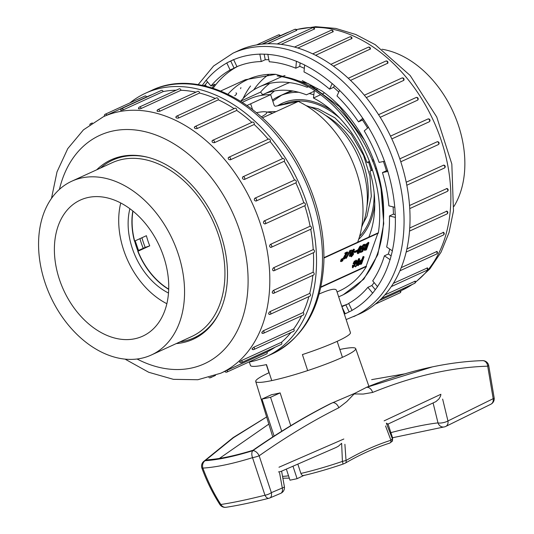 <?xml version="1.0" encoding="UTF-8"?>
<svg xmlns="http://www.w3.org/2000/svg" width="534" height="534" viewBox="0 0 534 534"><rect width="100%" height="100%" fill="white"/><g stroke="black" fill="none" stroke-linecap="round" stroke-linejoin="round"><path stroke-width="0.8" d="M248.61 362.145A144.888 102.067 -114.6 0 0 250.826 361.718A144.888 102.067 -114.6 0 0 266.166 356.679A144.888 102.067 -114.6 0 0 298.66 182.448A144.888 102.067 -114.6 0 0 145.542 93.196A144.888 102.067 -114.6 0 0 129.929 102.908M106.793 115.05A1.542 1.088 65.4 0 0 105.225 114.223L145.008 96.007A1.542 1.088 65.4 0 1 146.63 96.941M152.19 94.625A141.036 99.357 -114.6 0 0 147.15 96.701L103.382 116.739A141.036 99.357 65.4 0 1 118.314 111.833A141.036 99.357 65.4 0 1 256.774 213.854A141.036 99.357 65.4 0 1 220.796 373.206L197.847 379.727L173.376 379.334L148.739 372.278L125.056 359.128M123.374 109.79A1.542 1.088 65.4 0 0 121.652 108.609L161.442 90.393A1.542 1.088 65.4 0 1 163.157 91.574L123.374 109.79L121.218 110.244M176.167 90.213A141.036 99.357 -114.6 0 0 163.157 91.574M141.196 108.475A1.542 1.088 65.4 0 0 139.414 107.04L179.197 88.824A1.542 1.088 65.4 0 1 180.986 90.266L141.196 108.475C139.154 109.036 138.386 109.016 138.913 108.415M195.925 92.182A141.036 99.357 -114.6 0 0 180.986 90.266M159.779 111.259A1.542 1.088 65.4 0 0 159.679 110.738A1.542 1.088 65.4 0 0 157.964 109.563L197.747 91.347A1.542 1.088 65.4 0 1 199.562 93.043L159.779 111.259C157.71 111.646 156.929 111.459 157.43 110.685M215.289 98.456A141.036 99.357 -114.6 0 0 199.562 93.043M178.55 118.047A1.542 1.088 65.4 0 0 178.456 117.28A1.542 1.088 65.4 0 0 176.741 116.105L216.524 97.889A1.542 1.088 65.4 0 1 217.785 98.283A1.542 1.088 65.4 0 1 218.339 99.831L178.55 118.047C176.487 118.268 175.706 117.914 176.207 116.979M234.092 108.642A141.036 99.357 -114.6 0 0 218.339 99.831M196.946 128.634A1.542 1.088 65.4 0 0 196.886 127.639A1.542 1.088 65.4 0 0 195.17 126.465L234.96 108.248A1.542 1.088 65.4 0 1 236.302 108.736A1.542 1.088 65.4 0 1 236.729 110.418L196.946 128.634C194.91 128.707 194.156 128.2 194.676 127.105M251.888 122.386A141.036 99.357 -114.6 0 0 236.729 110.418M212.078 140.849A1.542 1.542 0 0 1 212.699 140.322L252.489 122.106A1.542 1.088 65.4 0 1 253.91 122.707A1.542 1.088 65.4 0 1 254.184 124.489L214.394 142.698C212.412 142.638 211.704 141.991 212.278 140.762A1.542 1.088 65.4 0 1 212.699 140.322A1.542 1.088 65.4 0 1 214.421 141.497A1.542 1.088 65.4 0 1 214.394 142.698M268.195 139.227A141.036 99.357 -114.6 0 0 254.184 124.489M228.305 157.623A1.542 1.542 0 0 1 228.792 157.27L268.582 139.054A1.542 1.088 65.4 0 1 270.077 139.754A1.542 1.088 65.4 0 1 270.171 141.603L230.381 159.82C228.472 159.639 227.838 158.872 228.479 157.523A1.542 1.088 65.4 0 1 228.792 157.27A1.542 1.088 65.4 0 1 230.514 158.444A1.542 1.088 65.4 0 1 230.381 159.82M282.746 158.565A1.542 1.088 65.4 0 1 284.315 159.386A1.542 1.088 65.4 0 1 284.201 161.255L244.418 179.471C242.596 179.197 242.049 178.336 242.783 176.894A1.542 1.088 65.4 0 1 242.963 176.774L282.746 158.565A1.542 1.088 65.4 0 0 282.566 158.678A141.036 99.357 -114.6 0 0 270.171 141.603M294.541 180.058A1.542 1.088 65.4 0 1 294.561 180.045A1.542 1.088 65.4 0 1 296.183 180.986A1.542 1.088 65.4 0 1 295.856 182.842L256.066 201.058C254.351 200.717 253.91 199.789 254.751 198.274L294.541 180.058A141.036 99.357 -114.6 0 0 284.201 161.255M264.03 221.016A1.542 1.088 65.4 0 1 265.585 222.244A1.542 1.088 65.4 0 1 265.151 223.873A1.542 1.088 65.4 0 1 264.984 223.926C263.389 223.539 263.068 222.571 264.03 221.016L303.813 202.8A141.036 99.357 -114.6 0 0 295.856 182.842M303.813 202.8A1.542 1.088 65.4 0 1 305.335 203.908A1.542 1.088 65.4 0 1 304.941 205.657A1.542 1.088 65.4 0 1 304.774 205.71A141.036 99.357 -114.6 0 1 310.114 226.216A1.542 1.088 65.4 0 1 311.482 227.471A1.542 1.088 65.4 0 1 311.048 229.086L271.259 247.302A1.542 1.088 65.4 0 1 270.898 247.376L270.584 247.442M273.208 270.758L273.622 270.698C272.293 270.324 272.24 269.363 273.461 267.808L313.244 249.592A141.036 99.357 -114.6 0 0 310.701 229.246M313.244 249.592A1.542 1.088 65.4 0 1 314.453 250.947A1.542 1.088 65.4 0 1 313.979 252.442L274.189 270.658A1.542 1.088 65.4 0 0 274.623 269.029A1.542 1.088 65.4 0 0 273.461 267.808M273.081 293.179C271.886 292.859 271.966 291.944 273.328 290.436L313.118 272.22A141.036 99.357 -114.6 0 0 313.418 252.695M313.118 272.22A1.542 1.088 65.4 0 1 314.139 273.635A1.542 1.088 65.4 0 1 313.638 274.997L273.855 293.213A1.542 1.088 65.4 0 0 274.289 291.584A1.542 1.088 65.4 0 0 273.328 290.436M269.29 314.146C268.228 313.899 268.442 313.058 269.937 311.629L309.727 293.413A141.036 99.357 -114.6 0 0 312.824 275.37M309.727 293.413A1.542 1.088 65.4 0 1 310.568 294.841A1.542 1.088 65.4 0 1 310.047 296.076L270.257 314.292A1.542 1.088 65.4 0 0 270.691 312.664A1.542 1.088 65.4 0 0 269.937 311.629M262.361 332.956C261.426 332.809 261.767 332.068 263.389 330.74L303.178 312.523A141.036 99.357 -114.6 0 0 308.892 296.604M303.178 312.523A1.542 1.088 65.4 0 1 303.839 313.932A1.542 1.088 65.4 0 1 303.312 315.04L263.522 333.249A1.542 1.088 65.4 0 0 263.956 331.627A1.542 1.088 65.4 0 0 263.389 330.74M252.502 349.029C251.688 349.009 252.148 348.395 253.89 347.187L293.673 328.971A141.036 99.357 -114.6 0 0 301.623 315.808M293.673 328.971A1.542 1.088 65.4 0 1 293.627 331.3L253.844 349.516A1.542 1.088 65.4 0 0 254.277 347.888A1.542 1.088 65.4 0 0 253.89 347.187M240.02 361.892C239.305 362.019 239.873 361.545 241.715 360.477L281.505 342.261A141.036 99.357 -114.6 0 0 290.923 332.542M281.505 342.261A1.542 1.088 65.4 0 1 281.305 344.377L241.515 362.593A1.542 1.088 65.4 0 0 241.949 360.964A1.542 1.088 65.4 0 0 241.715 360.477M225.295 371.15L267.033 351.979A141.036 99.357 -114.6 0 0 275.023 347.254M267.033 351.979A1.542 1.088 65.4 0 1 266.7 353.868L226.917 372.085A1.542 1.088 65.4 0 0 227.244 370.195M270.898 247.376C269.43 246.982 269.243 246 270.324 244.432L310.114 226.216M264.984 223.926L264.817 223.98A1.542 1.542 0 0 0 265.151 223.873L304.941 205.657M96.687 169.812A98.65 69.493 65.4 0 1 111.079 159.833A98.65 69.493 65.4 0 1 215.329 220.602A98.65 69.493 65.4 0 1 193.208 339.224A98.65 69.493 65.4 0 1 176.247 343.596M116.759 158.251A98.65 69.493 65.4 0 1 118.294 157.19M199.916 335.486A98.65 69.493 65.4 0 1 198.114 335.959M261.353 116.866A41.866 4.672 -18.2 0 0 265.425 111.806A41.866 4.672 -18.2 0 0 256.5 112.667M132.979 211.11A61.657 43.434 -114.6 0 0 168.704 289.141M219.434 312.463A97.722 68.846 65.4 0 1 194.016 337.835A97.722 68.846 65.4 0 1 183.669 341.233A97.722 68.846 65.4 0 1 180.031 341.86M100.472 168.077A97.722 68.846 65.4 0 1 112.661 160.127A97.722 68.846 65.4 0 1 123.007 156.729A97.722 68.846 65.4 0 1 148.472 157.463M151.342 354.997L191.726 336.507A95.566 67.324 -114.6 0 0 216.103 228.532A95.566 67.324 -114.6 0 0 122.279 159.399A95.566 67.324 -114.6 0 0 112.167 162.723L71.783 181.213A95.566 67.324 -114.6 0 0 50.35 296.13A95.566 67.324 -114.6 0 0 151.342 354.997A95.566 67.324 -114.6 0 0 175.719 247.022A95.566 67.324 -114.6 0 0 81.896 177.889A95.566 67.324 -114.6 0 0 71.783 181.213M134.788 338.763A74.847 52.726 -114.6 0 0 143.132 335.966A74.847 52.726 -114.6 0 0 159.499 246.161A74.847 52.726 -114.6 0 0 80.821 199.863A74.847 52.726 -114.6 0 0 61.19 284.322A74.847 52.726 -114.6 0 0 134.788 338.763M129.889 208.714A61.657 43.434 -114.6 0 0 168.497 293.039M120.744 202.98A73.986 52.118 -114.6 0 0 166.862 303.712M168.697 289.348A61.657 43.434 65.4 0 1 137.792 251.314L149.734 245.847A61.657 43.434 65.4 0 1 146.396 235.701L134.461 241.168A61.657 43.434 65.4 0 1 132.819 210.977M139.941 238.658A68.439 48.214 65.4 0 0 143.212 248.31L137.819 250.773M143.212 248.31L145.201 247.396A68.439 48.214 65.4 0 1 141.931 237.743M149.734 245.847L145.201 247.396M342.02 307.037L345.211 313.785L352.046 310.461L348.709 303.392A131.017 92.295 65.4 0 0 367.859 287.339L372.692 293.159L377.538 286.698L372.705 280.877A131.017 92.295 65.4 0 0 384.387 255.826L390.127 259.691L392.397 250.873L386.656 247.002A131.017 92.295 65.4 0 0 389.453 215.97L395.414 217.418L394.84 207.305L388.885 205.857A131.017 92.295 65.4 0 0 382.457 172.582L387.911 171.434L384.567 161.248L379.107 162.396A131.017 92.295 65.4 0 0 364.235 130.897L368.533 127.292L362.813 118.261L358.514 121.865A131.017 92.295 65.4 0 0 336.987 95.94L339.611 90.313L332.208 83.531L329.585 89.151A131.017 92.295 65.4 0 0 304.006 71.923L304.634 64.961L296.437 61.236L295.809 68.205A131.017 92.295 65.4 0 0 269.263 61.757L267.821 54.288L259.818 54.074L261.26 61.544A131.017 92.295 65.4 0 0 236.942 66.657L233.612 59.581L226.776 62.912L233.652 59.681A138.72 97.729 -114.6 0 1 246.354 55.723A138.72 97.729 -114.6 0 1 259.838 54.174M226.776 62.912L230.107 69.981A131.017 92.295 65.4 0 0 210.957 86.027L206.131 80.213L202.259 85.373M198.174 84.632L213.6 65.989L233.078 53.126L239.045 50.39A144.888 102.067 65.4 0 1 254.384 45.35A144.888 102.067 65.4 0 1 396.629 150.167A144.888 102.067 65.4 0 1 359.669 313.872L346.145 319.579M296.443 30.558A1.542 1.088 -114.6 0 0 294.728 29.37A1.542 1.542 0 0 1 296.831 30.298L267.607 43.761M314.272 29.243A1.542 1.088 -114.6 0 0 312.483 27.801A1.542 1.542 0 0 1 314.639 28.916L281.178 44.395M332.849 32.02A1.542 1.088 -114.6 0 0 332.755 31.506A1.542 1.088 -114.6 0 0 331.033 30.331A1.542 1.542 0 0 1 333.216 31.646L297.865 48.04M351.626 38.808A1.542 1.088 -114.6 0 0 351.532 38.047A1.542 1.088 -114.6 0 0 349.81 36.866A1.542 1.542 0 0 1 351.986 38.415L315.634 55.289M370.015 49.395A1.542 1.088 -114.6 0 0 369.962 48.4A1.542 1.088 -114.6 0 0 368.246 47.226A1.542 1.542 0 0 1 370.376 49.021L333.436 66.143M387.784 63.192L350.531 80.38M403.711 80.4L366.297 97.595M417.641 100.145L380.208 117.306M429.156 121.819A1.542 1.542 0 0 0 429.883 119.776A1.542 1.542 0 0 0 427.847 119.029L390.508 136.123L427.827 119.035A1.542 1.088 -114.6 0 1 429.563 120.203A1.542 1.088 -114.6 0 1 429.142 121.825L391.822 138.907M399.812 158.852L437.259 141.73A1.542 1.542 0 0 1 438.227 144.634A1.542 1.088 -114.6 0 0 438.661 143.005A1.542 1.088 -114.6 0 0 437.099 141.777M406.214 182.221L443.701 165.126M409.545 205.51L446.938 188.509M409.738 227.985L446.878 211.157M406.881 248.931L443.527 232.357M401.234 267.627L436.992 251.474A1.542 1.542 0 0 1 436.598 254.017A1.542 1.088 -114.6 0 0 437.032 252.388A1.542 1.088 -114.6 0 0 436.465 251.501M393.398 283.32L427.46 267.894A1.542 1.542 0 0 1 426.92 270.284A1.542 1.088 -114.6 0 0 427.354 268.655A1.542 1.088 -114.6 0 0 426.96 267.948M384.814 294.962L415.245 281.131A1.542 1.542 0 0 1 414.591 283.36A1.542 1.088 -114.6 0 0 415.025 281.732A1.542 1.088 -114.6 0 0 414.791 281.238M379.447 300.515L400.74 290.783A1.542 1.542 0 0 1 399.986 292.846A1.542 1.088 -114.6 0 0 400.32 290.963M234.7 95.706L235.274 95.446C236.769 94.011 236.983 93.17 235.921 92.923M275.664 74.326A114.83 80.894 -114.6 0 0 247.576 79.546A114.83 80.894 -114.6 0 0 227.971 94.158M279.916 35.918A1.542 1.088 -114.6 0 0 278.294 34.99L256.6 44.923M367.612 128.067A131.017 92.295 65.4 0 0 362.493 120.043L358.514 121.865M383.412 161.488A131.017 92.295 65.4 0 1 384.84 165.653A131.017 92.295 65.4 0 1 386.436 170.76L382.457 172.582M237.89 66.269A131.017 92.295 -114.6 0 0 213.139 88.223M341.74 306.176A131.017 92.295 -114.6 0 0 348.795 303.579A131.017 92.295 65.4 0 1 347.921 303.993A131.017 92.295 65.4 0 1 345.852 304.894L341.914 306.696M393.091 206.878A131.017 92.295 65.4 0 1 393.431 214.147L389.453 215.97M389.727 249.071A131.017 92.295 65.4 0 1 388.365 254.004L384.387 255.826M374.147 282.613A131.017 92.295 65.4 0 1 371.838 285.523L367.859 287.339M212.058 87.883A131.017 92.295 65.4 0 1 214.935 84.205L210.957 86.027M236.942 66.65A131.017 92.295 65.4 0 0 234.092 68.158L230.107 69.981M268.869 59.715A131.017 92.295 65.4 0 0 265.238 59.721L261.26 61.544M304.327 68.339A131.017 92.295 65.4 0 0 299.788 66.383L295.809 68.205M338.81 92.042A131.017 92.295 65.4 0 0 333.563 87.329L329.585 89.151M383.572 218.132A115.604 81.442 -114.6 0 0 321.895 90.934L302.244 80.627M265.238 59.721L264.17 54.194M395.253 214.588L393.431 214.147M391.115 255.853L388.365 254.004M375.295 289.688L371.838 285.523M299.788 66.383L300.101 62.905M387.611 170.513L386.436 170.76M234.092 68.158L230.755 61.09M349.143 311.869L345.852 304.894M203.534 85.64L205.256 84.853L207.499 81.862M206.484 86.328L205.256 84.853M362.493 120.043L363.44 119.249M333.563 87.329L334.397 85.54M253.697 89.899A111.593 78.618 65.4 0 1 268.949 74.346A125.623 88.497 65.4 0 1 268.929 74.346M381.97 49.235A95.566 67.324 65.4 0 1 453.072 111.76A95.566 67.324 65.4 0 1 453.94 206.438M349.823 256.447L349.276 256.006L351.399 250.032L352.38 250.266L350.671 255.065L351.692 253.87L349.823 256.447L352.38 250.266M346.206 256.694L350.13 250.232L350.825 250.773L346.199 258.396L350.825 250.773M341.006 261.66L340.458 261.226L341.386 258.983L342.321 259.244L341.627 261.38L341.006 261.66L342.321 259.244M342.174 259.13L342.808 258.336L343.355 258.77L342.668 260.899L342.04 261.186L343.355 258.77M353.074 253.296L353.641 253.71L353.361 254.504L351.399 256.801L353.949 249.625L354.463 249.385L352.42 255.145L353.641 253.71M351.399 256.801L350.845 256.367L353.395 249.191L354.463 249.385M354.743 252.582L354.189 252.141L354.429 251.481L357.379 250.126L357.934 250.559L357.693 251.227L354.743 252.582L354.976 251.914L357.934 250.559M357.186 252.989L357.74 253.423L358.521 250.025L360.503 246.621L361.451 246.341L361.471 248.05L359.228 252.902L357.88 253.677L357.333 253.236L357.366 251.374M357.687 250.366L359.956 246.187L360.904 245.9L361.451 246.341M353.675 264.036L354.89 261.587L356.832 260.826L352.894 267.828L352.347 267.394L352.527 265.338L353.081 265.772L353.648 265.511L353.341 266.806L354.629 266.025L356.198 261.607C356.024 260.605 355.384 261.326 354.269 263.763L353.675 264.036L353.128 263.596L354.342 261.153L356.285 260.392M352.527 265.338L353.101 265.078L353.648 265.511M352.794 266.373L354.075 265.592L355.651 261.166M354.836 266.413L355.39 266.846L359.249 259.037L359.769 258.796L358.501 265.425L357.873 265.705L358.861 260.679L356.011 266.559L355.39 266.846M356.165 263.736L358.701 258.603L359.769 258.796M357.873 265.705L357.326 265.271L357.833 262.795M359.135 264.337L358.788 263.909M359.015 262.721L359.956 260.926L361.925 259.537L362.92 256.741L363.514 256.467L364.068 256.901L361.531 264.036L359.382 264.53L360.503 261.36L362.479 259.971L363.467 257.174L364.068 256.901M320.921 286.918L366.157 266.206L377.985 232.924L323.958 257.655M365.256 245.046L368.367 242.302L368.914 242.736L366.377 249.872L364.548 250.366L363.848 248.931M364.201 247.569L364.642 246.354M362.125 248.51L363.44 247.422L364.408 247.736L362.639 251.547L360.59 252.489L360.857 251.734L362.513 250.973L363.414 249.064L362.032 249.712L361.798 249.291L363.167 245.84L365.169 244.766L365.143 245.967L364.602 246.388L363.874 244.986M363.44 247.422L364.408 247.736M360.59 252.489L360.043 252.055L360.31 251.3L361.965 250.539L362.332 249.738M362.032 249.712L361.251 248.857L361.324 248.163M361.631 247.195L363.3 244.672L364.535 244.252L365.169 244.766M347.801 252.362L347.247 251.928L345.071 252.929L344.844 253.55L345.398 253.99L345.618 253.363L347.801 252.362L344.891 256.841L344.53 258.242M343.949 257.762L345.385 256.42L346.306 256.774L344.67 258.83L344.016 258.91L344.156 257.595L346.953 253.276L345.398 253.99M344.283 258.99L343.369 258.042L345.678 253.857M320.827 287.345L366.464 266.453A115.604 81.442 65.4 0 1 339.517 290.883L337.081 292.005M336.52 290.383C335.599 288.1 329.825 289.301 319.212 293.987M243.07 98.55A115.604 81.442 65.4 0 1 250.539 85.994M285.022 75.528A103.269 72.751 -114.6 0 0 282.119 76.549M281.812 76.669A103.269 72.751 -114.6 0 0 279.242 77.757L259.35 86.868A103.269 72.751 65.4 0 1 307.103 87.262L308.352 86.688M269.79 83.377A103.269 72.751 -114.6 0 0 260.572 92.108L262.695 94.658M377.985 232.924L378.292 233.164A115.604 81.442 65.4 0 0 277.159 75.908C322.216 78.985 370.055 131.758 381.029 188.989A120.691 85.019 65.4 0 1 341.633 295.509A120.691 85.019 65.4 0 1 338.649 296.784M381.029 188.989L383.739 223.679L377.798 254.671L363.821 279.149L343.195 294.801L341.633 295.509M267.214 112.073A78.611 55.376 65.4 0 1 276.031 111.646M250.66 103.803L252.522 109.483M249.131 99.17A96.334 67.865 65.4 0 1 249.311 99.09A96.334 67.865 65.4 0 1 270.651 94.651L274.049 104.978A1.542 1.088 65.4 0 0 275.597 106.206L298.352 101.427A96.334 67.865 65.4 0 1 357.653 242.229M339.851 349.47A52.619 5.874 161.8 0 1 355.691 348.609A52.619 5.874 161.8 0 1 342.434 357.333L337.174 341.326A52.619 5.874 161.8 0 1 302.404 354.583L307.671 370.589A52.619 5.874 -18.2 0 1 271.753 380.595L266.493 364.589A52.619 5.874 161.8 0 1 250.466 365.476L249.325 362.019M342.434 357.333A52.619 5.874 161.8 0 1 307.671 370.589L302.404 354.583A52.619 5.874 -18.2 0 0 350.431 332.609L336.547 290.376M378.292 233.164L323.958 258.042M364.402 140.008L339.47 106.687L308.559 83.758L275.758 74.333L245.393 79.7L220.756 90.974M298.726 92.275A86.535 60.956 -114.6 0 0 279.048 96.26L288.2 92.068A86.535 60.956 65.4 0 1 291.364 90.773M270.431 94.651A94.792 66.777 65.4 0 1 274.469 90.974M261.106 95.432A94.792 66.777 65.4 0 1 262.882 94.571L284.762 84.559A94.792 66.777 65.4 0 1 289.688 82.63M262.882 94.571A94.792 66.777 65.4 0 1 306.423 94.818L314.045 91.327M369.661 161.956L366.991 162.516A94.792 66.777 65.4 0 0 313.445 98.009L320.627 94.725M322.015 94.091L323.891 93.23M366.991 162.516L369.448 161.395M372.165 160.147L373.426 159.573M368.834 237.116A94.792 66.777 65.4 0 0 369.862 171.247L372.485 170.046M375.402 168.711L376.463 168.223M298.352 101.427L262.428 117.84M270.651 94.651L247.068 105.445M277.6 105.785A78.611 55.376 65.4 0 1 288.467 103.503M306.102 105.612A78.611 55.376 65.4 0 1 361.685 227.03M373.9 160.821L372.639 161.328M317.543 88.884L315.634 89.759M314.366 90.339L313.445 98.009M260.572 92.108L240.701 101.206A103.269 72.751 65.4 0 1 259.35 86.868M311.435 85.273L309.486 86.168M313.745 94.718A86.535 60.956 -114.6 0 0 309.219 93.537M279.048 96.26A86.535 60.956 -114.6 0 0 272.42 100.038M366.998 205.997A69.667 49.081 -114.6 0 0 325.486 115.337M359.475 263.382L360.664 263.082L361.218 263.516L362.192 260.759L360.797 261.647L360.063 263.856M360.023 263.816L361.218 263.516M360.664 263.082L361.344 261.166M361.925 259.537L362.479 259.971M362.92 256.741L363.467 257.174M358.701 258.603L359.249 259.037M356.098 260.051L356.832 260.826M352.894 267.828L353.081 265.772M364.522 248.851L366.064 249.351L368.039 243.804C366.498 244.665 365.51 246.494 365.069 249.285L365.196 249.525M365.069 249.285L366.064 249.351M365.516 248.917L367.138 244.345M363.834 249.652L364.382 250.086L366.384 244.579L368.914 242.736M364.602 246.388L364.422 245.42L363.02 246.781L362.673 248.951L363.994 247.856M360.31 251.3L360.857 251.734M361.965 250.539L362.513 250.973M357.72 252.135C358.281 252.869 359.168 251.427 360.39 247.823L360.417 246.741M358.267 252.569C358.828 253.303 359.722 251.861 360.944 248.257L360.964 247.175L359.629 248.437L358.367 252.896M360.857 247.095L360.41 247.315M354.429 251.481L354.976 251.914M353.395 249.191L353.949 249.625M342.421 258.509L342.968 258.95M341.386 258.983L341.934 259.424M344.497 258.196L346.306 256.774M345.071 252.929L345.618 253.363M345.385 256.42L345.932 256.854M351.232 253.496L351.692 253.87M351.399 250.032L351.946 250.466M350.13 250.232L350.684 250.666M345.611 257.929L346.059 258.282M490.893 404.211A6.168 4.933 -116.8 0 0 493.182 398.678L487.702 366.184C451.404 367.305 413.036 376.056 372.612 392.443L363.454 394.019C361.925 394.152 354.689 393.765 353.962 394.105L346.773 401.588L338.803 407.769C312.717 420.805 286.171 436.805 259.157 455.782A6.168 0.881 -15.4 0 1 252.529 457.665C232.691 463.792 216.137 467.27 202.86 468.098C207.826 481.468 213.827 493.596 220.849 504.49C232.644 502.748 247.349 499.657 264.964 495.218L252.529 457.665A6.168 3.217 -107.1 0 1 252.802 450.683L253.043 450.522C233.925 456.396 218.012 459.741 205.296 460.548L205.136 460.702C217.959 459.867 233.845 456.53 252.802 450.683A6.168 3.424 55.1 0 1 259.157 455.782L271.352 492.648A6.168 3.665 67 0 1 269.864 497.948M442.646 399.098L447.953 420.952L493.182 398.678A6.168 0.621 -4.4 0 0 494.217 398.251L488.663 365.229A6.168 1.168 165.3 0 1 487.702 366.184A6.168 5.033 -91.9 0 0 482.549 360.63M344.897 444.281L346.039 460.482C361.051 451.757 376.016 445.009 390.935 440.25L385.548 425.958M268.882 498.282A6.168 3.304 -104.1 0 1 264.964 495.218A6.168 2.169 -21.5 0 0 271.352 492.648L282.306 487.996L279.536 472.643M307.671 370.589A52.619 5.874 161.8 0 1 255.719 381.476A52.619 5.874 161.8 0 1 268.982 372.765L269.169 372.732M268.829 424.103L219.421 458.426M290.756 425.691L280.136 392.897A53.333 5.947 161.8 0 1 271.526 394.699L261.947 399.092L270.551 397.283L280.136 392.897M281.725 431.252L270.551 397.283M274.109 436.091L261.947 399.092M293.006 466.269L297.091 478.698L304.013 475.367M297.091 478.698L289.989 480.186L286.351 469.126M387.864 424.049L386.342 423.155L392.41 438.888A59.808 6.675 -18.2 0 0 392.617 437.907L388.058 424.049M297.852 464.179L300.902 473.444A59.808 6.675 -18.2 0 0 342.414 461.416L341.633 443.3L338.483 446.157L336.2 447.419M390.881 432.62A121.765 13.584 161.8 0 1 438 422.895L433.147 403.177M280.69 471.489L278.434 471.969M304.126 475.287C302.785 475.941 301.71 475.333 300.902 473.444M330.379 403.724L354.81 393.311L367.058 387.077M266.306 364.629L268.982 372.765M203.534 461.583A6.168 4.773 -132.9 0 1 205.136 460.702A6.168 5.18 86.4 0 0 202.86 468.098A6.168 0.394 159.9 0 1 201.939 468.218A6.168 6.168 0 0 1 203.527 461.59L233.124 437.606L266.633 416.947M208.654 459.721L205.296 460.548L233.505 437.653L265.211 417.862M338.803 407.769A6.168 4.098 -116.5 0 0 332.622 402.709C306.329 415.879 279.803 431.819 253.043 450.522L252.896 450.316C234.993 455.756 220.168 458.9 208.42 459.741M372.612 392.443A6.168 4.339 -112.1 0 0 366.504 387.357L432.366 366.885C449.675 363.254 466.382 361.171 482.489 360.63A6.168 6.168 0 0 1 488.663 365.229M404.839 373.847L371.644 379.641M219.868 504.51A6.168 1.001 -32.6 0 0 220.849 504.49A6.168 5.146 -98.4 0 0 225.922 507.3M384.12 420.859L440.877 394.279L440.61 395.948L438.948 398.925L435.944 401.601L387.724 424.203M303.579 475.54C315.34 472.81 328.503 468.992 343.062 464.086L342.414 461.416L346.039 460.482A3.084 1.982 60.4 0 1 345.425 463.051M389.646 443.127A3.084 2.223 71.7 0 0 390.935 440.25L392.41 438.888A3.084 3.037 -148.6 0 1 392.123 441.404L392.617 437.907M266.166 356.679L272.133 353.942A144.888 102.067 -114.6 0 0 304.627 179.718A144.888 102.067 -114.6 0 0 151.509 90.466L145.542 93.196M137.071 359.015A125.623 88.497 -114.6 0 0 247.289 265.552A125.623 88.497 -114.6 0 0 113.155 130.937A125.623 88.497 -114.6 0 0 59.421 189.39M270.324 244.432A1.542 1.088 65.4 0 1 271.693 245.673A1.542 1.088 65.4 0 1 271.259 247.302A1.542 1.542 0 0 1 270.618 247.442M254.751 198.274A1.542 1.088 65.4 0 1 256.494 199.436A1.542 1.088 65.4 0 1 256.066 201.058M242.663 176.961A1.542 1.542 0 0 1 242.963 176.774A1.542 1.088 65.4 0 1 244.679 177.956A1.542 1.088 65.4 0 1 244.418 179.471M211.003 376.917A1.542 1.088 65.4 0 1 210.483 377.698L215.482 375.409M92.335 122.927L90.62 123.708A1.542 1.088 65.4 0 1 91.234 123.681M296.43 61.33A138.72 97.729 -114.6 0 0 267.841 54.388M226.816 63.005A138.72 97.729 -114.6 0 0 206.191 80.287M344.323 314.039A138.72 97.729 -114.6 0 0 345.164 313.692M351.999 310.367A138.72 97.729 -114.6 0 0 372.625 293.079M377.471 286.618A138.72 97.729 -114.6 0 0 390.047 259.637M392.323 250.82A138.72 97.729 -114.6 0 0 395.334 217.398M394.76 207.285A138.72 97.729 -114.6 0 0 387.838 171.447M384.493 161.261A138.72 97.729 -114.6 0 0 368.473 127.339M362.753 118.308A138.72 97.729 -114.6 0 0 339.577 90.393M332.168 83.604A138.72 97.729 -114.6 0 0 304.627 65.055M233.078 53.126A144.888 102.067 65.4 0 1 248.417 48.087A144.888 102.067 65.4 0 1 390.661 152.898A144.888 102.067 65.4 0 1 353.702 316.602M400.754 290.823L401.828 290.329A141.036 99.357 -114.6 0 0 412.295 284.408M415.485 282.092A141.036 99.357 -114.6 0 0 433.715 121.291A141.036 99.357 -114.6 0 0 300.422 28.736A141.036 99.357 -114.6 0 0 296.403 29.637M289.461 31.786A141.036 99.357 -114.6 0 0 284.415 33.862L261.907 44.162M240.901 87.616A141.036 99.357 -114.6 0 0 240.587 88.671M417.488 100.238A1.542 1.088 -114.6 0 0 417.755 98.717A1.542 1.088 -114.6 0 0 416.033 97.542A1.542 1.088 -114.6 0 0 415.852 97.655M409.511 231.109L446.925 213.98A1.542 1.088 -114.6 0 0 447.358 212.352A1.542 1.088 -114.6 0 0 446.404 211.197M438.06 144.687A1.542 1.088 -114.6 0 0 438.227 144.634L400.78 161.782M406.815 185.245L444.335 168.07A1.542 1.088 -114.6 0 0 444.769 166.441A1.542 1.088 -114.6 0 0 443.4 165.193M409.752 208.594L447.265 191.419A1.542 1.088 -114.6 0 0 447.699 189.79A1.542 1.088 -114.6 0 0 446.531 188.575M403.457 80.587A1.542 1.088 -114.6 0 0 403.584 79.206A1.542 1.088 -114.6 0 0 401.868 78.031L364.348 95.212M406.16 252.075L443.333 235.06A1.542 1.088 -114.6 0 0 443.767 233.431A1.542 1.088 -114.6 0 0 443.013 232.39M387.47 63.466A1.542 1.088 -114.6 0 0 387.49 62.264A1.542 1.088 -114.6 0 0 385.775 61.09L348.275 78.258M284.081 104.05A77.377 54.508 65.4 0 1 339.871 118.268M368.607 162.176A77.377 54.508 65.4 0 1 371.137 170.66M374.174 193.195A77.377 54.508 65.4 0 1 359.556 236.455M358.681 239.312A78.825 55.529 -114.6 0 0 374.755 204.095M372.098 170.226A78.825 55.529 -114.6 0 0 369.615 161.962M332.001 110.705A78.825 55.529 -114.6 0 0 277.627 105.772M292.832 91A86.535 60.956 -114.6 0 0 284.221 93.891L284.028 93.984A86.535 60.956 65.4 0 1 292.959 91.02M359.956 260.926L360.503 261.36M354.342 261.153L354.89 261.587M354.075 265.592L354.629 266.025M365.837 244.145L366.384 244.579M362.706 248.243L363.254 248.684M361.485 249.278L361.872 249.585M361.425 248.237L361.872 248.597M362.025 246.341L362.579 246.775M362.619 245.406L363.167 245.84M363.3 244.672L363.854 245.106M360.39 247.823L360.944 248.257M357.974 249.592L358.521 250.025M359.956 246.187L360.503 246.621M342.147 259.751L342.534 260.051M340.946 260.091L341.493 260.525M344.403 255.719L344.951 256.153M343.609 257.161L344.156 257.595M343.369 258.042L343.916 258.476M344.81 257.295L345.358 257.728M278.982 467.23L343.836 439.008M282.593 476.315A59.808 6.675 -18.2 0 0 288.547 475.814M281.618 471.295L284.395 486.694A6.168 1.235 170.9 0 1 282.306 487.996A6.168 3.731 66.9 0 1 280.757 493.323M444.989 426.706A6.168 4.666 -115.7 0 0 445.783 426.426A6.168 4.666 -115.7 0 0 447.953 420.952A6.168 1.762 167.4 0 1 438 422.895A6.168 5.413 -96.3 0 0 443.747 427.013A6.168 6.168 0 0 0 445.743 426.446L490.853 404.231A6.168 6.168 0 0 0 494.19 397.99M226.917 372.085A1.542 1.542 0 0 1 224.874 371.337L220.796 373.206M51.484 198.408L57.005 171.888L67.758 148.632L83.451 129.849L103.382 116.739M261.834 332.982A1.542 1.542 0 0 0 263.522 333.249M273.295 270.771A1.542 1.542 0 0 0 274.189 270.658M252.015 349.096A1.542 1.542 0 0 0 253.844 349.516M254.731 198.281A1.542 1.542 0 0 1 254.771 198.261L294.561 180.045M195.17 126.465A1.542 1.542 0 0 0 194.316 127.486M176.741 116.105A1.542 1.542 0 0 0 175.846 117.373M157.964 109.563A1.542 1.542 0 0 0 157.063 111.059M139.414 107.04A1.542 1.542 0 0 0 138.54 108.736M208.914 377.525A1.542 1.542 0 0 0 210.483 377.698M239.566 362.012A1.542 1.542 0 0 0 241.515 362.593M272.754 293.286A1.542 1.542 0 0 0 273.855 293.213M121.652 108.609A1.542 1.542 0 0 0 120.831 110.491M90.62 123.708A1.542 1.542 0 0 0 89.772 124.722M269.002 314.299A1.542 1.542 0 0 0 270.257 314.292M105.225 114.223A1.542 1.542 0 0 0 104.457 116.245M272.133 353.942C304.313 337.541 321.561 306.923 323.871 262.094C324.645 230.328 317.076 199.149 301.156 168.55C268.308 103.99 199.696 66.897 151.509 90.466M272.761 113.141A92.482 92.482 0 0 0 265.425 111.806M138.52 250.453L135.202 240.827M120.097 156.722L112.661 160.127M201.452 334.431L194.016 337.835M401.828 290.329L412.875 284.141M415.439 282.346L429.81 268.916L441.097 252.095L449.034 232.544L453.479 210.91L451.831 164.038L436.752 117.013L410.185 75.521L375.242 44.669L355.811 34.516L335.766 28.422L315.694 26.7L296.297 29.544M289.728 31.66L284.415 33.862M368.246 47.226L330.866 64.34M417.608 100.172A1.542 1.542 0 0 0 416.033 97.542L378.573 114.697M349.81 36.866L312.71 53.854M446.925 213.98A1.542 1.542 0 0 0 446.724 211.097M444.335 168.07A1.542 1.542 0 0 0 443.667 165.126M447.265 191.419A1.542 1.542 0 0 0 446.851 188.495M436.598 254.017L399.913 270.811M426.92 270.284L391.268 286.604M414.591 283.36L381.523 298.493M399.986 292.846L375.275 304.16M294.728 29.37L262.568 44.095M312.483 27.801L277.153 43.982M331.033 30.331L294.494 47.059M403.631 80.494A1.542 1.542 0 0 0 401.868 78.031M280.33 35.731A1.542 1.542 0 0 0 278.294 34.99M443.333 235.06A1.542 1.542 0 0 0 443.293 232.237M387.677 63.379A1.542 1.542 0 0 0 385.775 61.09M309.52 106.767L318.237 108.823L334.905 117.827L351.205 134.147L363.574 155.367L369.908 176.013L371.324 196.305L366.998 216.19L363.047 223.686M281.518 95.219L272.801 101.193M242.369 102.268L249.311 99.09M361.391 249.224L361.939 249.658M343.489 258.496L344.043 258.93M255.719 381.476L272.781 436.952M355.691 348.609L368.907 386.336M330.513 403.651C304.841 416.6 278.968 432.153 252.896 450.316M219.868 504.517C212.599 493.136 206.618 481.034 201.939 468.218M366.931 387.13C389.293 378.099 411.1 371.35 432.366 366.885M219.728 504.29A6.168 6.168 0 0 0 225.969 507.293C237.537 505.571 251.848 502.567 268.909 498.275A6.168 6.168 0 0 0 269.95 497.915M269.81 497.975L280.724 493.336A6.168 6.168 0 0 0 284.395 486.694M443.747 427.013L392.563 437.746M289.315 478.137L282.947 478.197M343.062 464.086L345.398 463.065C360.223 454.474 374.961 447.826 389.62 443.133L392.123 441.404M281.084 471.382L336.16 447.439"/></g></svg>
